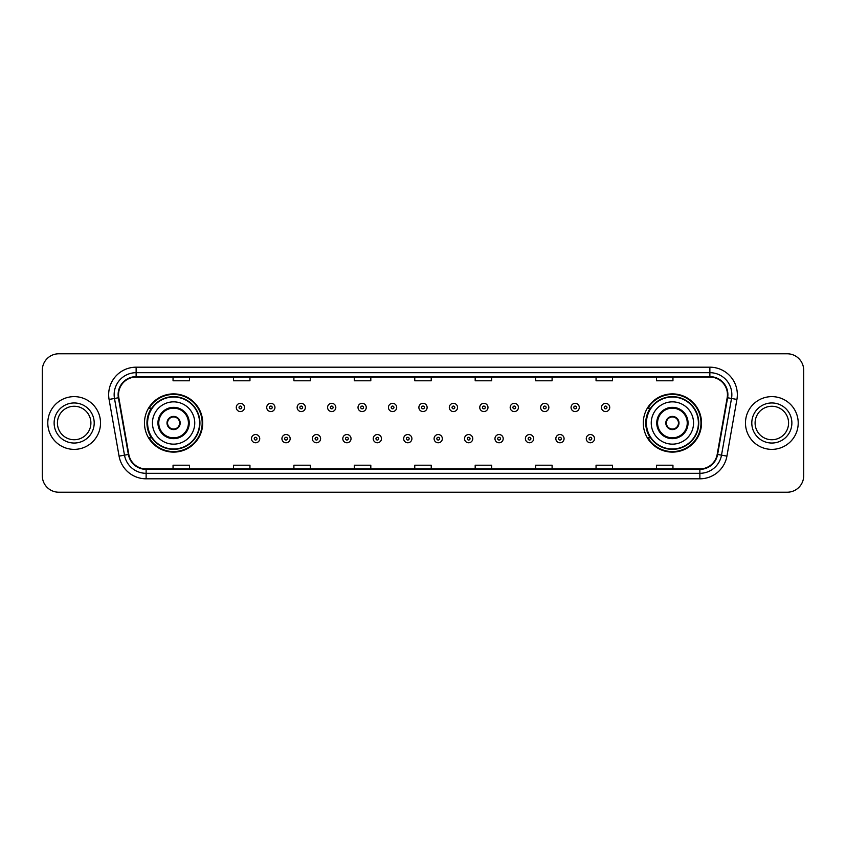 <?xml version="1.0" encoding="UTF-8"?>
<svg xmlns="http://www.w3.org/2000/svg" width="846" height="846" viewBox="0 0 846 846"><rect width="100%" height="100%" fill="white"/><g stroke="black" fill="none" stroke-linecap="round" stroke-linejoin="round"><path stroke-width="1.27" d="M643.288 423A29.113 29.113 0 0 0 672.401 452.113A29.113 29.113 0 0 0 701.524 423A29.113 29.113 0 0 0 672.401 393.887A29.113 29.113 0 0 0 643.288 423M144.476 423A29.113 29.113 0 0 0 173.599 452.113A29.113 29.113 0 0 0 202.712 423A29.113 29.113 0 0 0 173.599 393.887A29.113 29.113 0 0 0 144.476 423M151.466 437.837A26.638 26.638 0 0 1 151.466 408.163M650.267 437.837A26.638 26.638 0 0 1 650.267 408.163M42.3 370.262L42.3 475.738A16.476 16.476 0 0 0 58.776 492.213L787.224 492.213A16.476 16.476 0 0 0 803.7 475.738L803.7 370.262A16.476 16.476 0 0 0 787.224 353.787L58.776 353.787A16.476 16.476 0 0 0 42.3 370.262L42.3 475.738M47.788 423A26.374 26.374 0 0 0 74.162 449.374A26.374 26.374 0 0 0 100.526 423A26.374 26.374 0 0 0 74.162 396.626A26.374 26.374 0 0 0 47.788 423A26.374 26.374 0 0 0 74.162 449.374A26.374 26.374 0 0 0 100.526 423A26.374 26.374 0 0 0 74.162 396.626A26.374 26.374 0 0 0 47.788 423M745.474 423A26.374 26.374 0 0 0 771.838 449.374A26.374 26.374 0 0 0 798.212 423A26.374 26.374 0 0 0 771.838 396.626A26.374 26.374 0 0 0 745.474 423A26.374 26.374 0 0 0 771.838 449.374A26.374 26.374 0 0 0 798.212 423A26.374 26.374 0 0 0 771.838 396.626A26.374 26.374 0 0 0 745.474 423M118.546 394.648A17.576 17.576 0 0 1 136.132 377.073L709.868 377.073A17.576 17.576 0 0 1 727.179 397.705L717.186 454.397A17.576 17.576 0 0 1 699.875 468.927L146.125 468.927A17.576 17.576 0 0 1 128.814 454.397L118.821 397.705A17.576 17.576 0 0 1 118.546 394.648M118.112 394.648A18.02 18.02 0 0 0 118.387 397.779L128.381 454.471A18.02 18.02 0 0 0 146.125 469.361L699.875 469.361A18.02 18.02 0 0 0 717.62 454.471L727.613 397.779A18.02 18.02 0 0 0 709.868 376.639L136.132 376.639A18.02 18.02 0 0 0 118.112 394.648M109.081 399.428A27.463 27.463 0 0 1 136.132 367.185L709.868 367.185A27.463 27.463 0 0 1 736.919 399.428L726.926 456.121A27.463 27.463 0 0 1 699.875 478.815L146.125 478.815A27.463 27.463 0 0 1 119.075 456.121L109.081 399.428L114.485 398.466A21.975 21.975 0 0 1 136.132 372.684L709.868 372.684A21.975 21.975 0 0 1 731.515 398.466L721.511 455.159A21.975 21.975 0 0 1 699.875 473.316L146.125 473.316A21.975 21.975 0 0 1 124.489 455.159L114.485 398.466A21.975 21.975 0 0 1 114.157 394.648M787.224 353.787L58.776 353.787M58.776 492.213L787.224 492.213M803.7 475.738L803.7 370.262M717.62 454.471L721.511 455.159L731.515 398.466L736.919 399.428M414.762 377.073L414.762 380.795L431.238 380.795L431.238 377.073M354.326 377.073L354.326 380.795L370.812 380.795L370.812 377.073M293.9 377.073L293.9 380.795L310.387 380.795L310.387 377.073M233.475 377.073L233.475 380.795L249.951 380.795L249.951 377.073M173.049 377.073L173.049 380.795L189.525 380.795L189.525 377.073M475.188 377.073L475.188 380.795L491.674 380.795L491.674 377.073M535.613 377.073L535.613 380.795L552.1 380.795L552.1 377.073M596.049 377.073L596.049 380.795L612.525 380.795L612.525 377.073M656.475 377.073L656.475 380.795L672.951 380.795L672.951 377.073M431.238 468.927L431.238 465.205L414.762 465.205L414.762 468.927M370.812 468.927L370.812 465.205L354.326 465.205L354.326 468.927M310.387 468.927L310.387 465.205L293.9 465.205L293.9 468.927M249.951 468.927L249.951 465.205L233.475 465.205L233.475 468.927M189.525 468.927L189.525 465.205L173.049 465.205L173.049 468.927M491.674 468.927L491.674 465.205L475.188 465.205L475.188 468.927M552.1 468.927L552.1 465.205L535.613 465.205L535.613 468.927M612.525 468.927L612.525 465.205L596.049 465.205L596.049 468.927M672.951 468.927L672.951 465.205L656.475 465.205L656.475 468.927M90.903 423A16.74 16.74 0 0 0 74.162 406.26A16.74 16.74 0 0 0 57.422 423A16.74 16.74 0 0 0 74.162 439.74A16.74 16.74 0 0 0 90.903 423A16.74 16.74 0 0 1 74.162 439.74A16.74 16.74 0 0 1 57.422 423M152.449 423A21.15 21.15 0 0 1 173.599 401.85A21.15 21.15 0 0 1 194.749 423A21.15 21.15 0 0 1 173.599 444.15A21.15 21.15 0 0 1 152.449 423A21.15 21.15 0 0 0 173.599 444.15A21.15 21.15 0 0 0 194.749 423M158.762 423A14.837 14.837 0 0 0 173.599 437.837A14.837 14.837 0 0 0 188.425 423A14.837 14.837 0 0 0 173.599 408.163A14.837 14.837 0 0 0 158.762 423M151.794 408.163A26.374 26.374 0 0 0 151.794 437.837L149.182 437.837A28.563 28.563 0 0 0 202.162 423A28.563 28.563 0 0 0 149.182 408.163L151.825 408.163A26.342 26.342 0 0 1 199.931 423.063A26.342 26.342 0 0 1 151.825 437.837M199.582 423A25.983 25.983 0 0 0 173.599 397.017A25.983 25.983 0 0 0 147.606 423A25.983 25.983 0 0 0 173.599 448.983A25.983 25.983 0 0 0 199.582 423M167 423A6.588 6.588 0 0 0 173.599 429.588A6.588 6.588 0 0 0 180.187 423A6.588 6.588 0 0 0 173.599 416.412A6.588 6.588 0 0 0 167 423M167.212 421.35L167.434 421.35A6.377 6.377 0 0 1 179.754 421.35L179.405 421.35A6.038 6.038 0 0 1 173.599 429.038A6.038 6.038 0 0 1 167.783 421.35A6.038 6.038 0 0 1 179.405 421.35L179.976 421.35M179.976 424.65L179.754 424.65A6.377 6.377 0 0 1 167.434 424.65L167.212 424.65M788.578 423A16.74 16.74 0 0 0 771.838 406.26A16.74 16.74 0 0 0 755.097 423A16.74 16.74 0 0 0 771.838 439.74A16.74 16.74 0 0 0 788.578 423A16.74 16.74 0 0 1 771.838 439.74A16.74 16.74 0 0 1 755.097 423M651.251 423A21.15 21.15 0 0 1 672.401 401.85A21.15 21.15 0 0 1 693.551 423A21.15 21.15 0 0 1 672.401 444.15A21.15 21.15 0 0 1 651.251 423A21.15 21.15 0 0 0 672.401 444.15A21.15 21.15 0 0 0 693.551 423M657.575 423A14.837 14.837 0 0 0 672.401 437.837A14.837 14.837 0 0 0 687.238 423A14.837 14.837 0 0 0 672.401 408.163A14.837 14.837 0 0 0 657.575 423M650.606 408.163A26.374 26.374 0 0 0 650.606 437.837L647.994 437.837A28.563 28.563 0 0 0 700.974 423A28.563 28.563 0 0 0 647.994 408.163L650.637 408.163A26.342 26.342 0 0 1 698.743 423.063A26.342 26.342 0 0 1 650.637 437.837M698.394 423A25.983 25.983 0 0 0 672.401 397.017A25.983 25.983 0 0 0 646.418 423A25.983 25.983 0 0 0 672.401 448.983A25.983 25.983 0 0 0 698.394 423M665.813 423A6.588 6.588 0 0 0 672.401 429.588A6.588 6.588 0 0 0 679 423A6.588 6.588 0 0 0 672.401 416.412A6.588 6.588 0 0 0 665.813 423M666.024 421.35L666.246 421.35A6.377 6.377 0 0 1 678.566 421.35L678.217 421.35A6.038 6.038 0 0 1 672.401 429.038A6.038 6.038 0 0 1 666.595 421.35A6.038 6.038 0 0 1 678.217 421.35L678.788 421.35M678.788 424.65L678.217 424.65A6.038 6.038 0 0 1 666.595 424.65L666.024 424.65M678.217 424.65L678.566 424.65A6.377 6.377 0 0 1 666.246 424.65L666.595 424.65M244.515 407.455A4.124 4.124 0 0 1 240.391 411.568A4.124 4.124 0 0 1 236.277 407.455A4.124 4.124 0 0 1 240.391 403.331A4.124 4.124 0 0 1 244.515 407.455A4.124 4.124 0 0 0 240.391 403.331A4.124 4.124 0 0 0 236.277 407.455M274.95 407.455A4.124 4.124 0 0 1 270.826 411.568A4.124 4.124 0 0 1 266.712 407.455A4.124 4.124 0 0 1 270.826 403.331A4.124 4.124 0 0 1 274.95 407.455A4.124 4.124 0 0 0 270.826 403.331A4.124 4.124 0 0 0 266.712 407.455M305.385 407.455A4.124 4.124 0 0 1 301.261 411.568A4.124 4.124 0 0 1 297.147 407.455A4.124 4.124 0 0 1 301.261 403.331A4.124 4.124 0 0 1 305.385 407.455A4.124 4.124 0 0 0 301.261 403.331A4.124 4.124 0 0 0 297.147 407.455M335.82 407.455A4.124 4.124 0 0 1 331.695 411.568A4.124 4.124 0 0 1 327.582 407.455A4.124 4.124 0 0 1 331.695 403.331A4.124 4.124 0 0 1 335.82 407.455A4.124 4.124 0 0 0 331.695 403.331A4.124 4.124 0 0 0 327.582 407.455M366.255 407.455A4.124 4.124 0 0 1 362.13 411.568A4.124 4.124 0 0 1 358.017 407.455A4.124 4.124 0 0 1 362.13 403.331A4.124 4.124 0 0 1 366.255 407.455A4.124 4.124 0 0 0 362.13 403.331A4.124 4.124 0 0 0 358.017 407.455M396.689 407.455A4.124 4.124 0 0 1 392.565 411.568A4.124 4.124 0 0 1 388.441 407.455A4.124 4.124 0 0 1 392.565 403.331A4.124 4.124 0 0 1 396.689 407.455A4.124 4.124 0 0 0 392.565 403.331A4.124 4.124 0 0 0 388.441 407.455M427.124 407.455A4.124 4.124 0 0 1 423 411.568A4.124 4.124 0 0 1 418.876 407.455A4.124 4.124 0 0 1 423 403.331A4.124 4.124 0 0 1 427.124 407.455A4.124 4.124 0 0 0 423 403.331A4.124 4.124 0 0 0 418.876 407.455M457.559 407.455A4.124 4.124 0 0 1 453.435 411.568A4.124 4.124 0 0 1 449.311 407.455A4.124 4.124 0 0 1 453.435 403.331A4.124 4.124 0 0 1 457.559 407.455A4.124 4.124 0 0 0 453.435 403.331A4.124 4.124 0 0 0 449.311 407.455M487.983 407.455A4.124 4.124 0 0 1 483.87 411.568A4.124 4.124 0 0 1 479.745 407.455A4.124 4.124 0 0 1 483.87 403.331A4.124 4.124 0 0 1 487.983 407.455A4.124 4.124 0 0 0 483.87 403.331A4.124 4.124 0 0 0 479.745 407.455M518.418 407.455A4.124 4.124 0 0 1 514.305 411.568A4.124 4.124 0 0 1 510.18 407.455A4.124 4.124 0 0 1 514.305 403.331A4.124 4.124 0 0 1 518.418 407.455A4.124 4.124 0 0 0 514.305 403.331A4.124 4.124 0 0 0 510.18 407.455M548.853 407.455A4.124 4.124 0 0 1 544.739 411.568A4.124 4.124 0 0 1 540.615 407.455A4.124 4.124 0 0 1 544.739 403.331A4.124 4.124 0 0 1 548.853 407.455A4.124 4.124 0 0 0 544.739 403.331A4.124 4.124 0 0 0 540.615 407.455M579.288 407.455A4.124 4.124 0 0 1 575.174 411.568A4.124 4.124 0 0 1 571.05 407.455A4.124 4.124 0 0 1 575.174 403.331A4.124 4.124 0 0 1 579.288 407.455A4.124 4.124 0 0 0 575.174 403.331A4.124 4.124 0 0 0 571.05 407.455M609.723 407.455A4.124 4.124 0 0 1 605.609 411.568A4.124 4.124 0 0 1 601.485 407.455A4.124 4.124 0 0 1 605.609 403.331A4.124 4.124 0 0 1 609.723 407.455A4.124 4.124 0 0 0 605.609 403.331A4.124 4.124 0 0 0 601.485 407.455M251.495 438.662A4.124 4.124 0 0 1 255.608 434.537A4.124 4.124 0 0 1 259.733 438.662A4.124 4.124 0 0 1 255.608 442.775A4.124 4.124 0 0 1 251.495 438.662A4.124 4.124 0 0 0 255.608 442.775A4.124 4.124 0 0 0 259.733 438.662M281.93 438.662A4.124 4.124 0 0 1 286.043 434.537A4.124 4.124 0 0 1 290.167 438.662A4.124 4.124 0 0 1 286.043 442.775A4.124 4.124 0 0 1 281.93 438.662A4.124 4.124 0 0 0 286.043 442.775A4.124 4.124 0 0 0 290.167 438.662M312.364 438.662A4.124 4.124 0 0 1 316.478 434.537A4.124 4.124 0 0 1 320.602 438.662A4.124 4.124 0 0 1 316.478 442.775A4.124 4.124 0 0 1 312.364 438.662A4.124 4.124 0 0 0 316.478 442.775A4.124 4.124 0 0 0 320.602 438.662M342.799 438.662A4.124 4.124 0 0 1 346.913 434.537A4.124 4.124 0 0 1 351.037 438.662A4.124 4.124 0 0 1 346.913 442.775A4.124 4.124 0 0 1 342.799 438.662A4.124 4.124 0 0 0 346.913 442.775A4.124 4.124 0 0 0 351.037 438.662M373.234 438.662A4.124 4.124 0 0 1 377.348 434.537A4.124 4.124 0 0 1 381.472 438.662A4.124 4.124 0 0 1 377.348 442.775A4.124 4.124 0 0 1 373.234 438.662A4.124 4.124 0 0 0 377.348 442.775A4.124 4.124 0 0 0 381.472 438.662M403.658 438.662A4.124 4.124 0 0 1 407.783 434.537A4.124 4.124 0 0 1 411.907 438.662A4.124 4.124 0 0 1 407.783 442.775A4.124 4.124 0 0 1 403.658 438.662A4.124 4.124 0 0 0 407.783 442.775A4.124 4.124 0 0 0 411.907 438.662M434.093 438.662A4.124 4.124 0 0 1 438.217 434.537A4.124 4.124 0 0 1 442.342 438.662A4.124 4.124 0 0 1 438.217 442.775A4.124 4.124 0 0 1 434.093 438.662A4.124 4.124 0 0 0 438.217 442.775A4.124 4.124 0 0 0 442.342 438.662M464.528 438.662A4.124 4.124 0 0 1 468.652 434.537A4.124 4.124 0 0 1 472.766 438.662A4.124 4.124 0 0 1 468.652 442.775A4.124 4.124 0 0 1 464.528 438.662A4.124 4.124 0 0 0 468.652 442.775A4.124 4.124 0 0 0 472.766 438.662M494.963 438.662A4.124 4.124 0 0 1 499.087 434.537A4.124 4.124 0 0 1 503.201 438.662A4.124 4.124 0 0 1 499.087 442.775A4.124 4.124 0 0 1 494.963 438.662A4.124 4.124 0 0 0 499.087 442.775A4.124 4.124 0 0 0 503.201 438.662M525.398 438.662A4.124 4.124 0 0 1 529.522 434.537A4.124 4.124 0 0 1 533.636 438.662A4.124 4.124 0 0 1 529.522 442.775A4.124 4.124 0 0 1 525.398 438.662A4.124 4.124 0 0 0 529.522 442.775A4.124 4.124 0 0 0 533.636 438.662M555.833 438.662A4.124 4.124 0 0 1 559.957 434.537A4.124 4.124 0 0 1 564.071 438.662A4.124 4.124 0 0 1 559.957 442.775A4.124 4.124 0 0 1 555.833 438.662A4.124 4.124 0 0 0 559.957 442.775A4.124 4.124 0 0 0 564.071 438.662M586.267 438.662A4.124 4.124 0 0 1 590.392 434.537A4.124 4.124 0 0 1 594.505 438.662A4.124 4.124 0 0 1 590.392 442.775A4.124 4.124 0 0 1 586.267 438.662A4.124 4.124 0 0 0 590.392 442.775A4.124 4.124 0 0 0 594.505 438.662M709.868 367.185L709.868 376.639M114.485 398.466L118.387 397.779M146.125 478.815L146.125 469.361M699.875 469.361L699.875 478.815M119.075 456.121L128.381 454.471M727.613 397.779L731.515 398.466M136.132 367.185L136.132 376.639M721.511 455.159L726.926 456.121M94.202 423A20.04 20.04 0 0 0 74.162 402.96A20.04 20.04 0 0 0 54.123 423A20.04 20.04 0 0 0 74.162 443.04A20.04 20.04 0 0 0 94.202 423M189.25 423A15.662 15.662 0 0 0 173.599 407.338A15.662 15.662 0 0 0 157.938 423A15.662 15.662 0 0 0 173.599 438.662A15.662 15.662 0 0 0 189.25 423M791.877 423A20.04 20.04 0 0 0 771.838 402.96A20.04 20.04 0 0 0 751.798 423A20.04 20.04 0 0 0 771.838 443.04A20.04 20.04 0 0 0 791.877 423M688.062 423A15.662 15.662 0 0 0 672.401 407.338A15.662 15.662 0 0 0 656.75 423A15.662 15.662 0 0 0 672.401 438.662A15.662 15.662 0 0 0 688.062 423M239.027 407.455A1.375 1.375 0 0 0 240.391 408.83A1.375 1.375 0 0 0 241.766 407.455A1.375 1.375 0 0 0 240.391 406.08A1.375 1.375 0 0 0 239.027 407.455M269.462 407.455A1.375 1.375 0 0 0 270.826 408.83A1.375 1.375 0 0 0 272.2 407.455A1.375 1.375 0 0 0 270.826 406.08A1.375 1.375 0 0 0 269.462 407.455M299.886 407.455A1.375 1.375 0 0 0 301.261 408.83A1.375 1.375 0 0 0 302.635 407.455A1.375 1.375 0 0 0 301.261 406.08A1.375 1.375 0 0 0 299.886 407.455M330.321 407.455A1.375 1.375 0 0 0 331.695 408.83A1.375 1.375 0 0 0 333.07 407.455A1.375 1.375 0 0 0 331.695 406.08A1.375 1.375 0 0 0 330.321 407.455M360.756 407.455A1.375 1.375 0 0 0 362.13 408.83A1.375 1.375 0 0 0 363.505 407.455A1.375 1.375 0 0 0 362.13 406.08A1.375 1.375 0 0 0 360.756 407.455M391.19 407.455A1.375 1.375 0 0 0 392.565 408.83A1.375 1.375 0 0 0 393.94 407.455A1.375 1.375 0 0 0 392.565 406.08A1.375 1.375 0 0 0 391.19 407.455M421.625 407.455A1.375 1.375 0 0 0 423 408.83A1.375 1.375 0 0 0 424.375 407.455A1.375 1.375 0 0 0 423 406.08A1.375 1.375 0 0 0 421.625 407.455M452.06 407.455A1.375 1.375 0 0 0 453.435 408.83A1.375 1.375 0 0 0 454.81 407.455A1.375 1.375 0 0 0 453.435 406.08A1.375 1.375 0 0 0 452.06 407.455M482.495 407.455A1.375 1.375 0 0 0 483.87 408.83A1.375 1.375 0 0 0 485.244 407.455A1.375 1.375 0 0 0 483.87 406.08A1.375 1.375 0 0 0 482.495 407.455M512.93 407.455A1.375 1.375 0 0 0 514.305 408.83A1.375 1.375 0 0 0 515.679 407.455A1.375 1.375 0 0 0 514.305 406.08A1.375 1.375 0 0 0 512.93 407.455M543.365 407.455A1.375 1.375 0 0 0 544.739 408.83A1.375 1.375 0 0 0 546.114 407.455A1.375 1.375 0 0 0 544.739 406.08A1.375 1.375 0 0 0 543.365 407.455M573.8 407.455A1.375 1.375 0 0 0 575.174 408.83A1.375 1.375 0 0 0 576.538 407.455A1.375 1.375 0 0 0 575.174 406.08A1.375 1.375 0 0 0 573.8 407.455M604.234 407.455A1.375 1.375 0 0 0 605.609 408.83A1.375 1.375 0 0 0 606.973 407.455A1.375 1.375 0 0 0 605.609 406.08A1.375 1.375 0 0 0 604.234 407.455M256.983 438.662A1.375 1.375 0 0 0 255.608 437.287A1.375 1.375 0 0 0 254.244 438.662A1.375 1.375 0 0 0 255.608 440.026A1.375 1.375 0 0 0 256.983 438.662M287.418 438.662A1.375 1.375 0 0 0 286.043 437.287A1.375 1.375 0 0 0 284.668 438.662A1.375 1.375 0 0 0 286.043 440.026A1.375 1.375 0 0 0 287.418 438.662M317.853 438.662A1.375 1.375 0 0 0 316.478 437.287A1.375 1.375 0 0 0 315.103 438.662A1.375 1.375 0 0 0 316.478 440.026A1.375 1.375 0 0 0 317.853 438.662M348.288 438.662A1.375 1.375 0 0 0 346.913 437.287A1.375 1.375 0 0 0 345.538 438.662A1.375 1.375 0 0 0 346.913 440.026A1.375 1.375 0 0 0 348.288 438.662M378.722 438.662A1.375 1.375 0 0 0 377.348 437.287A1.375 1.375 0 0 0 375.973 438.662A1.375 1.375 0 0 0 377.348 440.026A1.375 1.375 0 0 0 378.722 438.662M409.157 438.662A1.375 1.375 0 0 0 407.783 437.287A1.375 1.375 0 0 0 406.408 438.662A1.375 1.375 0 0 0 407.783 440.026A1.375 1.375 0 0 0 409.157 438.662M439.592 438.662A1.375 1.375 0 0 0 438.217 437.287A1.375 1.375 0 0 0 436.843 438.662A1.375 1.375 0 0 0 438.217 440.026A1.375 1.375 0 0 0 439.592 438.662M470.027 438.662A1.375 1.375 0 0 0 468.652 437.287A1.375 1.375 0 0 0 467.278 438.662A1.375 1.375 0 0 0 468.652 440.026A1.375 1.375 0 0 0 470.027 438.662M500.462 438.662A1.375 1.375 0 0 0 499.087 437.287A1.375 1.375 0 0 0 497.712 438.662A1.375 1.375 0 0 0 499.087 440.026A1.375 1.375 0 0 0 500.462 438.662M530.897 438.662A1.375 1.375 0 0 0 529.522 437.287A1.375 1.375 0 0 0 528.147 438.662A1.375 1.375 0 0 0 529.522 440.026A1.375 1.375 0 0 0 530.897 438.662M561.332 438.662A1.375 1.375 0 0 0 559.957 437.287A1.375 1.375 0 0 0 558.582 438.662A1.375 1.375 0 0 0 559.957 440.026A1.375 1.375 0 0 0 561.332 438.662M591.756 438.662A1.375 1.375 0 0 0 590.392 437.287A1.375 1.375 0 0 0 589.017 438.662A1.375 1.375 0 0 0 590.392 440.026A1.375 1.375 0 0 0 591.756 438.662"/></g></svg>
